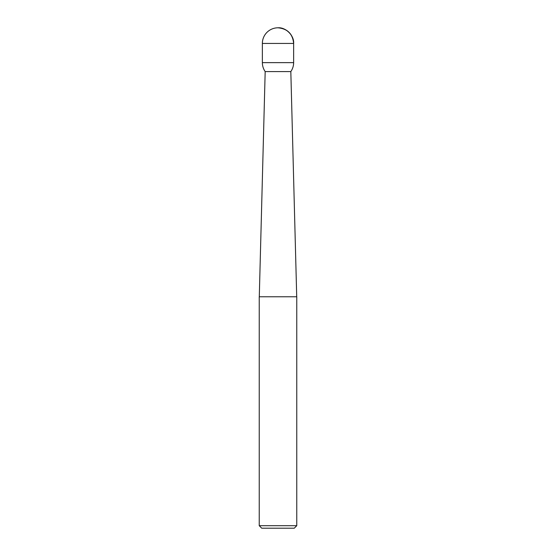<?xml version="1.0" encoding="UTF-8"?>
<svg xmlns="http://www.w3.org/2000/svg" width="556" height="556" viewBox="0 0 556 556"><rect width="100%" height="100%" fill="white"/><g stroke="black" fill="none" stroke-linecap="round" stroke-linejoin="round"><path stroke-width="0.83" d="M259.235 296.765L296.765 296.765L296.765 525.698L259.235 525.698L259.235 296.765M296.765 525.698L294.263 528.2L261.737 528.2L259.235 525.698M278 71.585L290.823 71.585C292.671 68.888 293.61 65.907 293.637 62.633L293.637 43.438C294.339 35.702 285.735 27.098 278 27.8A15.637 15.637 0 0 0 262.362 43.438L293.637 43.438A15.637 15.637 0 0 0 278 27.8C287.501 28.724 292.713 33.937 293.637 43.438L293.637 62.633A15.637 15.637 0 0 1 290.823 71.585L265.177 71.585L290.823 71.585L296.716 296.765M259.284 296.765L265.177 71.585C263.322 68.888 262.383 65.907 262.362 62.633L293.637 62.633M262.362 43.438L262.362 62.633"/></g></svg>
